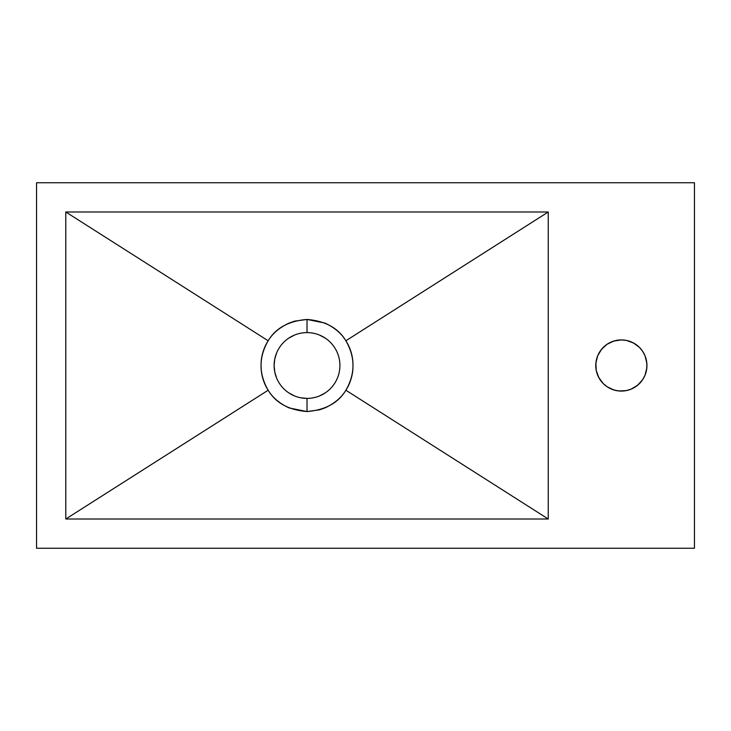 <?xml version="1.0" encoding="UTF-8"?>
<svg xmlns="http://www.w3.org/2000/svg" width="731" height="731" viewBox="0 0 731 731"><rect width="100%" height="100%" fill="white"/><g stroke="black" fill="none" stroke-linecap="round" stroke-linejoin="round"><path stroke-width="1.1" d="M621.35 391.085A25.585 25.585 0 0 1 595.765 365.5A25.585 25.585 0 0 1 621.35 339.915L616.361 340.408L611.555 341.861L607.132 344.228L603.258 347.408L600.078 351.282L597.711 355.705L596.258 360.511L595.765 365.5L596.258 370.489L597.711 375.295L600.078 379.718L603.258 383.592L607.132 386.772L611.555 389.139L616.361 390.592L621.35 391.085L626.339 390.592L631.145 389.139L635.568 386.772L639.442 383.592L642.622 379.718L644.989 375.295L646.442 370.489L646.935 365.5L646.442 360.511L644.989 355.705L642.622 351.282L639.442 347.408L635.568 344.228L631.145 341.861L626.339 340.408L621.35 339.915L626.339 340.408L633.412 342.94L639.442 347.408L642.622 351.282L644.989 355.705L646.816 362.996L646.816 368.004L644.989 375.295L642.622 379.718L637.578 385.274L631.145 389.139L626.339 390.592L618.846 390.966L613.921 389.979L607.132 386.772L603.258 383.592L598.79 377.561L596.258 370.489L595.884 362.996L597.711 355.705L601.576 349.272L607.132 344.228L613.921 341.021L621.35 339.915A25.585 25.585 0 0 1 646.935 365.5A25.585 25.585 0 0 1 621.35 391.085M307.02 332.605A32.895 32.895 0 0 0 274.125 365.5A32.895 32.895 0 0 0 307.02 398.395L307.02 411.553L289.165 407.953C279.58 403.503 272.581 397.591 268.167 390.226C262.265 380.97 260.026 370.498 261.451 358.83C262.502 352.104 264.741 346.092 268.167 340.774C272.526 333.51 279.416 327.643 288.827 323.193L294.611 321.147L307.02 319.447L307.02 332.605A32.895 32.895 0 0 1 339.915 365.5A32.895 32.895 0 0 1 307.02 398.395A32.895 32.895 0 0 1 274.125 365.5A32.895 32.895 0 0 1 307.02 332.605L307.02 319.447L324.875 323.047C334.46 327.497 341.459 333.409 345.873 340.774C351.775 350.03 354.014 360.502 352.589 372.17C351.538 378.896 349.299 384.908 345.873 390.226C341.514 397.49 334.624 403.357 325.213 407.807L319.429 409.853L307.02 411.553L307.02 398.395A32.895 32.895 0 0 0 339.915 365.5A32.895 32.895 0 0 0 307.02 332.605M65.79 519.01L65.79 211.99L548.25 211.99L548.25 519.01L65.79 519.01L548.25 519.01L548.25 211.99L65.79 211.99L65.79 519.01L268.167 390.226C272.581 397.591 279.58 403.503 289.165 407.953L307.02 411.553L319.429 409.853L325.213 407.807C334.624 403.357 341.514 397.49 345.873 390.226L548.25 519.01L345.873 390.226C349.299 384.908 351.538 378.896 352.589 372.17C354.014 360.502 351.775 350.03 345.873 340.774L548.25 211.99L345.873 340.774C341.459 333.409 334.46 327.497 324.875 323.047L307.02 319.447L294.611 321.147L288.827 323.193C279.416 327.643 272.526 333.51 268.167 340.774C264.741 346.092 262.502 352.104 261.451 358.83C260.026 370.498 262.265 380.97 268.167 390.226L65.79 519.01L268.167 390.226C275.751 402.927 288.699 410.036 307.02 411.553C325.341 410.036 338.289 402.927 345.873 390.226L548.25 519.01L345.873 390.226C355.357 373.742 355.357 357.258 345.873 340.774L548.25 211.99L345.873 340.774C338.289 328.073 325.341 320.964 307.02 319.447C288.699 320.964 275.751 328.073 268.167 340.774L65.79 211.99L268.167 340.774C258.683 357.258 258.683 373.742 268.167 390.226L65.79 519.01M36.55 182.75L36.55 548.25L694.45 548.25L694.45 182.75L36.55 182.75L694.45 182.75L694.45 548.25L36.55 548.25L36.55 182.75M319.611 395.891L325.295 392.849M325.295 338.151L319.611 335.109M294.429 335.109L288.745 338.151M276.629 352.909L274.755 359.085L274.125 365.5L274.755 371.915L276.629 378.091M288.745 392.849L294.429 395.891M300.578 397.755L307.02 398.395M65.79 211.99L268.167 340.774L65.79 211.99"/></g></svg>
